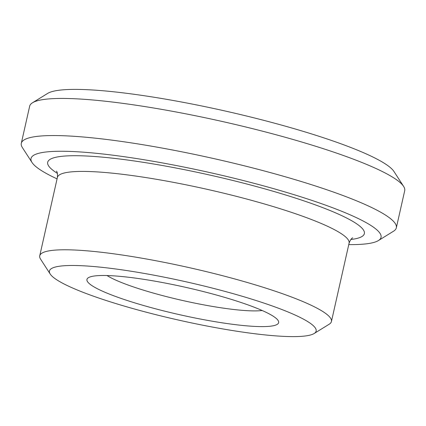 <?xml version="1.0" encoding="UTF-8"?>
<svg xmlns="http://www.w3.org/2000/svg" width="426" height="426" viewBox="0 0 426 426"><rect width="100%" height="100%" fill="white"/><g stroke="black" fill="none" stroke-linecap="round" stroke-linejoin="round"><path stroke-width="0.64" d="M107.027 275.537A85.429 12.184 -167.3 0 0 178.068 299.451A85.429 12.184 -167.3 0 0 257.837 310.842A85.429 12.184 -167.3 0 0 262.176 310.501M348.766 244.604A179.405 25.587 -167.3 0 0 357.765 244.487A179.405 25.587 -167.3 0 0 378.405 240.562L393.507 231.233A192.222 27.418 -167.3 0 0 396.334 227.819L404.7 190.704A192.222 27.418 -167.3 0 0 403.614 186.407L393.97 171.502A179.405 25.587 -167.3 0 0 225.599 111.106A179.405 25.587 -167.3 0 0 47.595 93.443L32.493 102.772A192.222 27.418 -167.3 0 0 29.666 106.186L21.3 143.306A192.222 27.418 -167.3 0 0 22.386 147.598L32.03 162.503A179.405 25.587 -167.3 0 0 57.073 178.867M265.888 326.54A98.246 14.01 -167.3 0 0 278.077 320.453A98.246 14.01 -167.3 0 0 185.874 287.38A98.246 14.01 -167.3 0 0 88.395 277.704A98.246 14.01 -167.3 0 0 149.941 307.29A98.246 14.01 -167.3 0 0 265.888 326.54M298.402 336.513A136.687 19.495 -167.3 0 0 314.127 333.526A136.687 19.495 -167.3 0 0 187.078 282.028A136.687 19.495 -167.3 0 0 50.22 274.051A136.687 19.495 -167.3 0 0 155.628 314.612A136.687 19.495 -167.3 0 0 298.402 336.513M314.127 333.526L329.229 324.197A149.505 21.321 -167.3 0 0 331.428 321.545A149.505 21.321 -167.3 0 0 190.268 267.874A149.505 21.321 -167.3 0 0 39.735 255.808A149.505 21.321 -167.3 0 0 40.582 259.146L50.22 274.051M378.405 240.562A179.405 25.587 -167.3 0 0 211.653 172.972A179.405 25.587 -167.3 0 0 32.03 162.503M396.334 227.819A192.222 27.418 -167.3 0 0 214.842 158.818A192.222 27.418 -167.3 0 0 21.3 143.306M403.614 186.407A192.222 27.418 -167.3 0 0 223.208 121.698A192.222 27.418 -167.3 0 0 32.493 102.772M352.627 237.884C353.271 237.889 351.349 237.165 349.086 243.177A149.505 21.321 -167.3 0 0 207.931 189.506A149.505 21.321 -167.3 0 0 57.393 177.44L39.735 255.808M350.827 239.497A162.317 23.153 -167.3 0 0 211.12 175.352A162.317 23.153 -167.3 0 0 57.403 173.371M349.086 243.177L331.428 321.545M57.393 177.44C57.654 174.069 57.345 171.971 56.466 171.14"/></g></svg>
